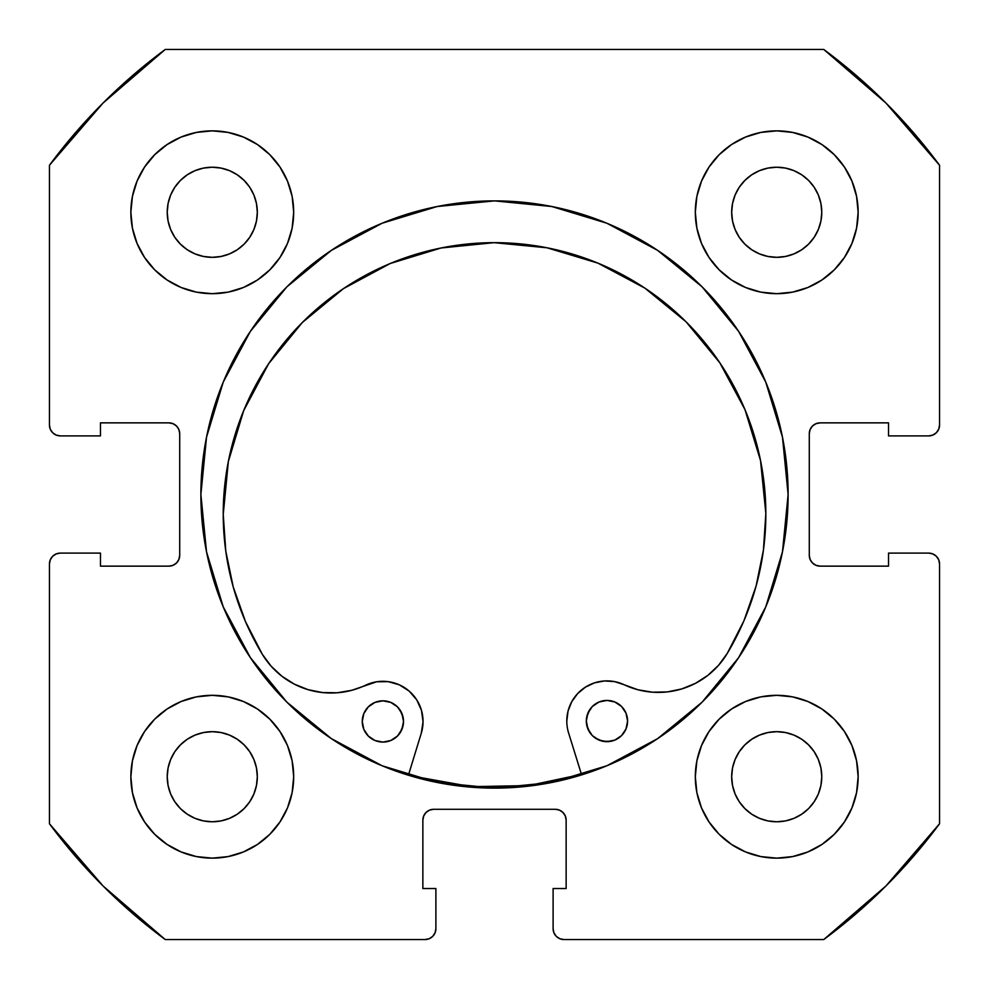 <?xml version="1.0" encoding="UTF-8"?>
<svg xmlns="http://www.w3.org/2000/svg" width="989" height="989" viewBox="0 0 989 989"><rect width="100%" height="100%" fill="white"/><g stroke="black" fill="none" stroke-linecap="round" stroke-linejoin="round"><path stroke-width="1.48" d="M200.878 494.5A293.622 293.622 0 0 1 494.5 200.878A293.622 293.622 0 0 1 788.122 494.5L782.484 437.212L765.77 382.137L738.635 331.377L702.128 286.872L657.623 250.365L606.863 223.23L551.788 206.516L494.5 200.878L437.212 206.516L382.137 223.23L331.377 250.365L286.872 286.872L250.365 331.377L223.23 382.137L206.516 437.212L200.878 494.5L206.516 551.788L223.23 606.863L250.365 657.623L286.872 702.128L331.377 738.635L382.137 765.77L437.212 782.484L494.5 788.122L551.788 782.484L606.863 765.77L657.623 738.635L702.128 702.128L738.635 657.623L765.77 606.863L782.484 551.788L788.122 494.5A293.622 293.622 0 0 1 494.5 788.122A293.622 293.622 0 0 1 200.878 494.5M695.316 776.724A81.407 81.407 0 0 1 776.724 695.316A81.407 81.407 0 0 1 858.143 776.724A81.407 81.407 0 0 1 776.724 858.143A81.407 81.407 0 0 1 695.316 776.724L696.874 792.609L701.51 807.877L709.039 821.958L719.164 834.296L731.501 844.421L745.57 851.937L760.85 856.573L776.724 858.143L792.609 856.573L807.877 851.937L821.958 844.421L834.296 834.296L844.421 821.958L851.937 807.877L856.573 792.609L858.143 776.724L856.573 760.85L851.937 745.57L844.421 731.501L834.296 719.164L821.958 709.039L807.877 701.51L792.609 696.874L776.724 695.316L760.85 696.874L745.57 701.51L731.501 709.039L719.164 719.164L709.039 731.501L701.51 745.57L696.874 760.85L695.316 776.724L696.009 787.355M293.684 776.724A81.407 81.407 0 0 1 212.276 858.143A81.407 81.407 0 0 1 130.857 776.724L132.427 792.609L137.063 807.877L144.579 821.958L154.704 834.296L167.042 844.421L181.123 851.937L196.391 856.573L212.276 858.143L228.15 856.573L243.43 851.937L257.499 844.421L269.836 834.296L279.961 821.958L287.49 807.877L292.126 792.609L293.684 776.724L292.126 760.85L287.49 745.57L279.961 731.501L269.836 719.164L257.499 709.039L243.43 701.51L228.15 696.874L212.276 695.316L196.391 696.874L181.123 701.51L167.042 709.039L154.704 719.164L144.579 731.501L137.063 745.57L132.427 760.85L130.857 776.724A81.407 81.407 0 0 1 212.276 695.316A81.407 81.407 0 0 1 293.684 776.724M858.143 212.276A81.407 81.407 0 0 1 776.724 293.684A81.407 81.407 0 0 1 695.316 212.276L696.874 228.15L701.51 243.43L709.039 257.499L719.164 269.836L731.501 279.961L745.57 287.49L760.85 292.126L776.724 293.684L792.609 292.126L807.877 287.49L821.958 279.961L834.296 269.836L844.421 257.499L851.937 243.43L856.573 228.15L858.143 212.276L856.573 196.391L851.937 181.123L844.421 167.042L834.296 154.704L821.958 144.579L807.877 137.063L792.609 132.427L776.724 130.857L760.85 132.427L745.57 137.063L731.501 144.579L719.164 154.704L709.039 167.042L701.51 181.123L696.874 196.391L695.316 212.276A81.407 81.407 0 0 1 776.724 130.857A81.407 81.407 0 0 1 858.143 212.276L856.573 228.15M293.684 212.276A81.407 81.407 0 0 1 212.276 293.684A81.407 81.407 0 0 1 130.857 212.276L132.427 228.15L137.063 243.43L144.579 257.499L154.704 269.836L167.042 279.961L181.123 287.49L196.391 292.126L212.276 293.684L228.15 292.126L243.43 287.49L257.499 279.961L269.836 269.836L279.961 257.499L287.49 243.43L292.126 228.15L293.684 212.276L292.126 196.391L287.49 181.123L279.961 167.042L269.836 154.704L257.499 144.579L243.43 137.063L228.15 132.427L212.276 130.857L196.391 132.427L181.123 137.063L167.042 144.579L154.704 154.704L144.579 167.042L137.063 181.123L132.427 196.391L130.857 212.276A81.407 81.407 0 0 1 212.276 130.857A81.407 81.407 0 0 1 293.684 212.276L292.991 201.645M256.46 221.066L257.325 212.276A45.049 45.049 0 0 1 212.276 257.325A45.049 45.049 0 0 1 167.228 212.276A45.049 45.049 0 0 1 212.276 167.228A45.049 45.049 0 0 1 257.325 212.276L256.46 221.066L253.889 229.51L249.735 237.298L244.122 244.122L237.298 249.735L229.51 253.889L221.066 256.46L212.276 257.325L203.487 256.46L195.031 253.889L187.242 249.735L180.418 244.122L174.818 237.298L170.652 229.51L168.093 221.066L167.228 212.276L168.093 203.487L170.652 195.031L174.818 187.242L180.418 180.418L187.242 174.818L195.031 170.652L203.487 168.093L212.276 167.228L221.066 168.093L229.51 170.652L237.298 174.818L244.122 180.418L249.735 187.242L253.889 195.031L256.46 203.487L257.325 212.276L256.46 203.487L253.889 195.031L249.735 187.242L244.122 180.418L237.298 174.818L229.51 170.652M820.907 221.066L821.772 212.276A45.049 45.049 0 0 1 776.724 257.325A45.049 45.049 0 0 1 731.675 212.276A45.049 45.049 0 0 1 776.724 167.228A45.049 45.049 0 0 1 821.772 212.276L820.907 221.066L818.348 229.51L814.182 237.298L808.582 244.122L801.758 249.735L793.969 253.889L785.513 256.46L776.724 257.325L767.934 256.46L759.49 253.889L751.702 249.735L744.878 244.122L739.265 237.298L735.111 229.51L732.54 221.066L731.675 212.276L732.54 203.487L735.111 195.031L739.265 187.242L744.878 180.418L751.702 174.818L759.49 170.652L767.934 168.093L776.724 167.228L785.513 168.093L793.969 170.652L801.758 174.818L808.582 180.418L814.182 187.242L818.348 195.031L820.907 203.487L821.772 212.276L820.907 203.487L818.348 195.031L814.182 187.242L808.582 180.418L801.758 174.818L793.969 170.652M256.46 785.513L257.325 776.724A45.049 45.049 0 0 1 212.276 821.772A45.049 45.049 0 0 1 167.228 776.724A45.049 45.049 0 0 1 212.276 731.675A45.049 45.049 0 0 1 257.325 776.724L256.46 785.513L253.889 793.969L249.735 801.758L244.122 808.582L237.298 814.182L229.51 818.348L221.066 820.907L212.276 821.772L203.487 820.907L195.031 818.348L187.242 814.182L180.418 808.582L174.818 801.758L170.652 793.969L168.093 785.513L167.228 776.724L168.093 767.934L170.652 759.49L174.818 751.702L180.418 744.878L187.242 739.265L195.031 735.111L203.487 732.54L212.276 731.675L221.066 732.54L229.51 735.111L237.298 739.265L244.122 744.878L249.735 751.702L253.889 759.49L256.46 767.934L257.325 776.724L256.46 767.934L253.889 759.49L249.735 751.702L244.122 744.878L237.298 739.265L229.51 735.111M820.907 785.513L821.772 776.724A45.049 45.049 0 0 1 776.724 821.772A45.049 45.049 0 0 1 731.675 776.724A45.049 45.049 0 0 1 776.724 731.675A45.049 45.049 0 0 1 821.772 776.724L820.907 785.513L818.348 793.969L814.182 801.758L808.582 808.582L801.758 814.182L793.969 818.348L785.513 820.907L776.724 821.772L767.934 820.907L759.49 818.348L751.702 814.182L744.878 808.582L739.265 801.758L735.111 793.969L732.54 785.513L731.675 776.724L732.54 767.934L735.111 759.49L739.265 751.702L744.878 744.878L751.702 739.265L759.49 735.111L767.934 732.54L776.724 731.675L785.513 732.54L793.969 735.111L801.758 739.265L808.582 744.878L814.182 751.702L818.348 759.49L820.907 767.934L821.772 776.724L820.907 767.934L818.348 759.49L814.182 751.702L808.582 744.878L801.758 739.265L793.969 735.111M52.627 432.7L56.15 435.061L60.304 435.889A10.854 10.854 0 0 1 49.45 425.023L49.45 165.25A553.593 553.593 0 0 1 165.25 49.45L823.75 49.45L885.959 103.041L939.55 165.25L939.55 425.023L938.722 429.189L936.373 432.7L932.85 435.061L928.696 435.889L888.53 435.889L888.53 422.859L820.141 422.859L815.987 423.688L812.476 426.036L810.115 429.56L809.286 433.714L809.286 555.286L810.115 559.44L812.476 562.964L815.987 565.312L820.141 566.141L888.53 566.141L888.53 553.111L928.696 553.111L932.85 553.939L936.373 556.3L938.722 559.811L939.55 563.977L939.55 823.75L885.959 885.959L823.75 939.55L563.977 939.55L559.811 938.722L556.3 936.373L553.939 932.85L553.111 928.696L553.111 888.53L566.141 888.53L566.141 820.141L565.312 815.987L562.964 812.476L559.44 810.115L555.286 809.286L433.714 809.286L429.56 810.115L426.036 812.476L423.688 815.987L422.859 820.141L422.859 888.53L435.889 888.53L435.889 928.696L435.061 932.85L432.7 936.373L429.189 938.722L425.023 939.55L165.25 939.55L103.041 885.959L49.45 823.75L49.45 563.977L50.278 559.811L52.627 556.3L56.15 553.939L60.304 553.111L100.47 553.111L100.47 566.141L168.859 566.141L173.013 565.312L176.524 562.964L178.885 559.44L179.714 555.286L179.714 433.714L178.885 429.56L176.524 426.036L173.013 423.688L168.859 422.859L100.47 422.859L100.47 435.889L60.304 435.889L56.15 435.061L52.627 432.7L50.278 429.189L49.45 425.023L49.45 165.25L103.041 103.041L165.25 49.45L823.75 49.45A553.593 553.593 0 0 1 939.55 165.25L939.55 425.023A10.854 10.854 0 0 1 928.696 435.889L888.53 435.889L888.53 422.859L820.141 422.859A10.854 10.854 0 0 0 809.286 433.714L810.115 429.56M936.373 432.7L932.85 435.061M815.987 565.312L820.141 566.141A10.854 10.854 0 0 1 809.286 555.286L809.286 433.714M820.141 566.141L888.53 566.141L888.53 553.111L928.696 553.111L932.85 553.939L936.373 556.3M938.722 559.811L939.55 563.977L939.55 823.75A553.593 553.593 0 0 1 823.75 939.55L563.977 939.55A10.854 10.854 0 0 1 553.111 928.696L553.111 888.53L566.141 888.53L566.141 820.141A10.854 10.854 0 0 0 555.286 809.286L559.44 810.115M556.3 936.373L553.939 932.85M423.688 815.987L422.859 820.141A10.854 10.854 0 0 1 433.714 809.286L555.286 809.286M422.859 820.141L422.859 888.53L435.889 888.53L435.889 928.696L435.061 932.85L432.7 936.373M52.627 556.3L56.15 553.939M178.885 559.44L179.714 555.286A10.854 10.854 0 0 1 168.859 566.141L100.47 566.141L100.47 553.111L60.304 553.111A10.854 10.854 0 0 0 49.45 563.977L49.45 823.75A553.593 553.593 0 0 0 165.25 939.55L425.023 939.55A10.854 10.854 0 0 0 435.889 928.696M173.013 423.688L168.859 422.859A10.854 10.854 0 0 1 179.714 433.714L179.714 555.286M776.724 293.684L787.355 292.991M212.276 695.316L201.645 696.009M257.499 144.579L243.43 137.063M228.15 132.427L212.276 130.857M144.579 167.042L137.063 181.123M287.49 243.43L292.126 228.15M821.958 144.579L807.877 137.063M745.57 287.49L760.85 292.126M844.421 257.499L851.937 243.43M243.43 701.51L228.15 696.874M144.579 731.501L137.063 745.57M132.427 760.85L130.857 776.724M167.042 844.421L181.123 851.937M701.51 745.57L696.874 760.85M731.501 844.421L745.57 851.937M760.85 856.573L776.724 858.143M844.421 821.958L851.937 807.877M221.066 168.093L212.276 167.228L203.487 168.093L195.031 170.652L187.242 174.818L180.418 180.418L174.818 187.242L170.652 195.031M168.093 203.487L167.228 212.276L168.093 221.066L170.652 229.51L174.818 237.298L180.418 244.122L187.242 249.735L195.031 253.889M203.487 256.46L212.276 257.325L221.066 256.46L229.51 253.889L237.298 249.735L244.122 244.122L249.735 237.298L253.889 229.51M785.513 168.093L776.724 167.228L767.934 168.093L759.49 170.652L751.702 174.818L744.878 180.418L739.265 187.242L735.111 195.031M732.54 203.487L731.675 212.276L732.54 221.066L735.111 229.51L739.265 237.298L744.878 244.122L751.702 249.735L759.49 253.889M767.934 256.46L776.724 257.325L785.513 256.46L793.969 253.889L801.758 249.735L808.582 244.122L814.182 237.298L818.348 229.51M221.066 732.54L212.276 731.675L203.487 732.54L195.031 735.111L187.242 739.265L180.418 744.878L174.818 751.702L170.652 759.49M168.093 767.934L167.228 776.724L168.093 785.513L170.652 793.969L174.818 801.758L180.418 808.582L187.242 814.182L195.031 818.348M203.487 820.907L212.276 821.772L221.066 820.907L229.51 818.348L237.298 814.182L244.122 808.582L249.735 801.758L253.889 793.969M785.513 732.54L776.724 731.675L767.934 732.54L759.49 735.111L751.702 739.265L744.878 744.878L739.265 751.702L735.111 759.49M732.54 767.934L731.675 776.724L732.54 785.513L735.111 793.969L739.265 801.758L744.878 808.582L751.702 814.182L759.49 818.348M767.934 820.907L776.724 821.772L785.513 820.907L793.969 818.348L801.758 814.182L808.582 808.582L814.182 801.758L818.348 793.969M60.304 435.889L100.47 435.889L100.47 422.859L168.859 422.859M928.696 553.111A10.854 10.854 0 0 1 939.55 563.977M581.47 774.375A293.078 293.078 0 0 1 408.568 774.696L414.725 776.513L471.271 786.663L528.719 785.575L581.47 774.387M627.582 721.006A20.621 20.621 0 0 1 606.986 741.663A20.621 20.621 0 0 1 586.329 721.08L587.911 728.967L592.399 735.655L599.099 740.118L606.986 741.663L614.886 740.081L621.562 735.606L626.025 728.905L627.582 721.006L625.988 713.118L621.512 706.43L614.812 701.98L606.912 700.422L599.025 702.005L592.337 706.492L587.886 713.193L586.329 721.08A20.621 20.621 0 0 1 606.912 700.422A20.621 20.621 0 0 1 627.582 721.006M403.512 721.414A20.621 20.621 0 0 1 382.916 742.084A20.621 20.621 0 0 1 362.258 721.5L363.841 729.388L368.328 736.063L375.029 740.526L382.916 742.084L390.816 740.501L397.491 736.014L401.954 729.313L403.512 721.414L401.917 713.526L397.442 706.851L390.742 702.388L382.842 700.83L374.955 702.413L368.279 706.9L363.816 713.601L362.258 721.5A20.621 20.621 0 0 1 382.842 700.83A20.621 20.621 0 0 1 403.512 721.414M568.601 732.96A40.166 40.166 0 0 1 566.796 721.117A40.166 40.166 0 0 0 568.601 732.96L581.631 774.906L568.601 732.96A40.166 40.166 0 0 1 624.096 684.722L637.967 689.778L652.53 692.201L667.291 691.917L681.755 688.937L695.415 683.362L707.84 675.388L718.583 665.263L727.298 653.346A80.332 80.332 0 0 1 624.096 684.722L614.515 681.594L604.452 680.964L614.515 681.594M765.845 513.476A271.307 271.307 0 0 1 727.298 653.346L743.988 620.672L756.103 586.032L763.434 550.082L765.845 513.476L760.529 460.553L745.001 409.681L719.844 362.827L686.02 321.771L644.853 288.108L597.9 263.123L546.979 247.782L494.03 242.664L441.119 247.979L390.247 263.507L343.393 288.664L302.337 322.488L268.674 363.655L243.69 410.608L228.348 461.529L223.23 514.478A271.307 271.307 0 0 1 494.03 242.664A271.307 271.307 0 0 1 765.845 513.476M421.277 733.232L408.408 775.228L421.277 733.232A40.166 40.166 0 0 0 365.609 685.204A80.332 80.332 0 0 1 262.283 654.211A271.307 271.307 0 0 1 223.23 514.478L225.776 551.071L233.243 586.996L245.482 621.587L262.283 654.211L271.048 666.091L281.828 676.167L294.277 684.104L307.962 689.63L322.439 692.547L337.2 692.782L351.75 690.297L376.661 681.78L388.232 681.656L399.358 684.833L409.125 691.051L416.703 699.792L421.475 710.337L423.045 721.797L421.277 733.232M585.426 687.145L577.65 693.573L571.741 701.733L568.032 711.116L566.796 721.117L568.032 711.116L571.741 701.733L577.65 693.573L585.426 687.145L594.55 682.843L604.452 680.964L594.55 682.843M652.53 692.201L667.291 691.917M707.84 675.388L718.583 665.263L727.298 653.346M743.988 620.672L756.103 586.032L763.434 550.082M644.853 288.108L597.9 263.123L546.979 247.782L494.03 242.664L441.119 247.979M302.3 322.525L268.674 363.655L243.69 410.608M228.348 461.529L223.23 514.428M223.23 514.478L225.776 551.071M376.661 681.78L388.232 681.656M421.475 710.337L423.045 721.797M614.812 701.98L610.942 700.805M589.778 709.62L586.712 717.062M586.737 725.11L589.827 732.54M595.526 738.214L602.969 741.28L611.017 741.268L614.886 740.081M403.104 717.396L400.013 709.966M390.742 702.388L386.872 701.226M368.328 736.063L375.029 740.526L382.916 742.084L390.816 740.501L394.376 738.585M400.051 732.886L403.116 725.444"/></g></svg>
